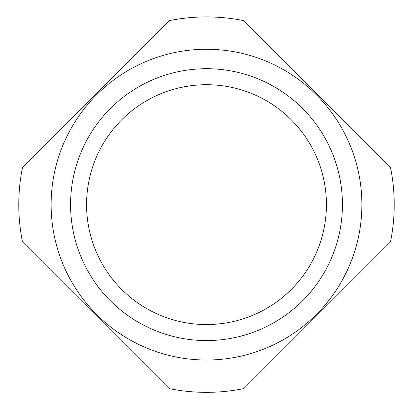 <?xml version="1.0" encoding="UTF-8"?>
<svg xmlns="http://www.w3.org/2000/svg" width="413" height="413" viewBox="0 0 413 413"><rect width="100%" height="100%" fill="white"/><g stroke="black" fill="none" stroke-linecap="round" stroke-linejoin="round"><path stroke-width="0.62" d="M206.5 324.566A119.93 119.93 0 0 1 86.57 204.636A119.93 119.93 0 0 1 206.5 84.706A119.93 119.93 0 0 1 326.43 204.636A119.93 119.93 0 0 1 206.5 324.566A119.93 119.93 0 0 0 326.43 204.636A119.93 119.93 0 0 0 206.5 84.706M206.5 340.57A135.934 135.934 0 0 0 342.434 204.636A135.934 135.934 0 0 0 206.5 68.697A135.934 135.934 0 0 0 70.566 204.636A135.934 135.934 0 0 0 206.5 340.57M206.5 360.022A155.386 155.386 0 0 0 361.886 204.636A155.386 155.386 0 0 0 206.5 49.25A155.386 155.386 0 0 0 51.114 204.636A155.386 155.386 0 0 0 206.5 360.022M169.258 388.618A187.714 187.714 0 0 0 243.742 388.618L390.486 241.873A187.714 187.714 0 0 0 390.486 167.394L243.742 20.65A187.714 187.714 0 0 0 169.258 20.65L22.514 167.394A187.714 187.714 0 0 0 22.514 241.873L169.258 388.618"/></g></svg>
